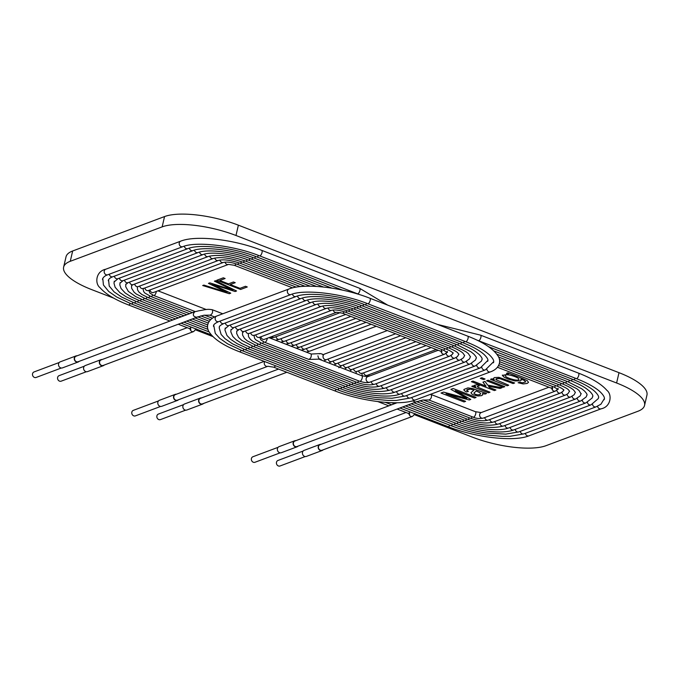 <?xml version="1.0" encoding="UTF-8"?>
<svg xmlns="http://www.w3.org/2000/svg" width="681" height="681" viewBox="0 0 681 681"><rect width="100%" height="100%" fill="white"/><g stroke="black" fill="none" stroke-linecap="round" stroke-linejoin="round"><path stroke-width="1.02" d="M494.253 379.717L493.461 378.372L494.449 377.555L498.977 377.351L514.64 382.986L513.082 383.565L500.16 378.696L496.534 378.619L495.972 379.717L508.716 385.199L507.158 385.786L490.482 379.326L491.886 378.798L494.253 379.717L493.461 378.364M508.716 385.199L507.158 385.786L490.482 379.317M504.817 386.655L503.259 387.242L486.583 380.781L488.141 380.202L504.808 386.663L503.259 387.242L486.583 380.781M485.059 379.002L483.51 379.589L480.284 378.338L481.833 377.759L485.059 379.011L483.51 379.589L480.284 378.338M495.921 389.983L494.372 390.571L471.397 381.666L472.946 381.088L486.013 386.153L482.957 382.143L484.983 381.386L487.664 385.114L502.008 387.71L500.084 388.425L488.515 386.289L489.333 387.438L495.921 389.992L494.372 390.571L471.388 381.666M486.013 386.153L482.957 382.135M488.515 386.289L500.084 388.434L502.008 387.71M490.005 392.205L488.464 392.784L471.788 386.323L473.184 385.804L475.713 386.782L474.351 385.301L477.262 384.68L479.305 385.889L477.236 386.391L478.241 387.446L490.005 392.205L488.464 392.784L471.788 386.323M479.305 385.889L477.236 386.391M482.523 393.414L482.803 394.776L481.637 395.635L477.951 395.993L473.704 394.971L471.78 393.984L470.963 392.656L473.95 390.17L470.316 389.089L467.575 389.379L466.655 390.264L468.358 391.515L466.442 391.95L464.272 390.588L463.965 389.421L467.898 387.889L472.623 388.528L486.549 393.499L484.949 394.103L482.523 393.414L484.949 394.103L486.557 393.499M482.855 394.622L481.637 395.627L477.951 395.984L473.704 394.963L471.78 393.984L470.963 392.648M477.653 394.861L479.79 394.639L480.692 393.763L479.764 392.614L477.194 391.422L476.172 391.022L473.865 393.124L475.295 394.316L477.653 394.861M480.684 393.89L479.764 392.614L476.172 391.022L473.857 393.158M468.358 391.507L466.442 391.95L464.272 390.579L463.88 389.626M443.535 392.103L466.825 398.368L450.899 389.345L453.12 388.51L476.104 397.415L474.487 398.019L455.231 390.553L470.767 399.415L469.277 399.968L446.038 393.754L465.617 401.339L464.016 401.943L441.033 393.039L443.535 392.103M465.617 401.339L464.016 401.943M464.016 401.935L441.033 393.031M247.28 286.965L240.606 289.459L216.813 280.24L223.325 277.814L225.122 278.503L219.793 280.495L228.467 283.858L233.438 281.994L235.234 282.692L230.255 284.556L239.993 288.327L245.483 286.275L247.28 286.965L240.606 289.468L216.813 280.249M235.234 282.692L230.255 284.556M219.793 280.495L225.122 278.503M230.74 293.162L229.267 293.715L202.7 285.535L203.874 285.092L227.105 292.345L208.454 283.373L209.816 282.87L232.987 290.14L214.396 281.151L215.571 280.717L236.579 290.974L235.107 291.519L212.012 284.215L230.74 293.162L229.267 293.707L202.7 285.526M211.978 284.232L235.107 291.528L236.579 290.974M233.03 290.123L214.396 281.151M227.139 292.328L208.454 283.381M414.618 414.755L472.205 437.074A55.655 17.102 -166.9 0 0 546.034 445.68L637.927 411.264A55.655 17.102 -166.9 0 0 644.549 405.442L646.95 395.125A55.655 17.102 -166.9 0 0 619.003 372.677L238.384 225.173A55.655 17.102 -166.9 0 0 164.547 216.567L72.663 250.983A55.655 17.102 -166.9 0 0 66.031 256.805L63.631 267.122A55.655 17.102 -166.9 0 0 91.577 289.57L113.795 298.176M644.549 405.442A55.655 17.102 -166.9 0 0 616.603 382.994L235.984 235.49A55.655 17.102 -166.9 0 0 162.146 226.884L70.262 261.3A55.655 17.102 -166.9 0 0 63.631 267.122M195.762 329.945L212.906 336.584M475.713 386.774L474.351 385.301M506.468 373.341L507.864 372.813L522.276 378.398L527.349 380.696L528.516 382.364L527.128 383.446L523.136 383.931L518.105 382.722L519.986 382.296L522.421 382.833L525.749 381.854L524.327 380.458L520.837 379.019L521.305 380.083L520.437 380.815L515.006 380.96L508.017 379.036L504.085 377.155L502.374 375.427L508.511 374.133L506.468 373.341M509.422 378.364C515.066 380.313 518.224 380.645 518.879 379.343C519.875 377.691 506.111 373.026 505.242 375.546C505.217 376.38 506.613 377.317 509.422 378.364M518.879 379.343L518.879 379.343C519.875 377.683 506.111 373.026 505.242 375.537L505.242 375.546M528.516 382.364L527.128 383.446L523.136 383.922L518.113 382.722M508.511 374.133L506.468 373.333M521.305 380.083L520.437 380.807L515.006 380.951L508.017 379.036L504.085 377.146L502.365 375.061M525.749 381.854L524.336 380.458L520.837 379.019M514.64 382.977L513.082 383.556L500.169 378.687L498.151 378.406L495.853 379.172M473.95 390.162L470.324 389.081L466.647 390.051M470.767 399.406L469.277 399.968L446.038 393.754M476.104 397.415L474.487 398.01L455.231 390.553M466.825 398.368L450.899 389.336M397.1 402.743L294.916 441.016A2.945 2.545 69.5 0 0 296.984 446.54L415.657 402.096L412.558 400.871M416.193 401.807L415.657 402.096M278.103 447.315L252.906 456.747A2.945 2.545 69.5 0 0 254.975 462.271L280.172 452.839M406.029 412.499L319.985 444.727A2.945 2.545 69.5 0 0 322.053 450.252L412.541 416.363L415.087 413.648M431.056 394.537L431.201 394.563C431.907 396.946 431.192 398.777 429.073 400.062L428.894 399.943M321.049 444.327A3.226 2.792 69.5 0 0 319.891 444.463A3.226 2.792 69.5 0 0 318.41 448.464A3.226 2.792 69.5 0 0 322.147 450.507A3.226 2.792 69.5 0 0 323.117 449.852M319.891 444.463L304.135 450.362A3.226 2.792 69.5 0 0 302.653 454.363A3.226 2.792 69.5 0 0 306.399 456.406L322.147 450.507M303.173 451.026L277.976 460.458A2.945 2.545 69.5 0 0 280.044 465.983L305.241 456.551M295.971 440.616A3.226 2.792 69.5 0 0 294.813 440.752A3.226 2.792 69.5 0 0 293.341 444.753A3.226 2.792 69.5 0 0 297.078 446.804A3.226 2.792 69.5 0 0 298.04 446.14M294.813 440.752L279.065 446.651A3.226 2.792 69.5 0 0 277.584 450.652A3.226 2.792 69.5 0 0 281.33 452.703L297.078 446.804M197.337 316.988L196.8 317.278C193.029 316.597 192.34 314.75 194.732 311.762L76.059 356.197A2.945 2.545 69.5 0 0 78.128 361.722L196.8 317.286M194.732 311.762L195.328 311.626M59.247 362.496L34.05 371.937A2.945 2.545 69.5 0 0 36.119 377.461L61.316 368.021M187.173 327.689L101.128 359.909A2.945 2.545 69.5 0 0 103.197 365.433L193.685 331.545L196.23 328.829M212.2 309.719L212.344 309.753C213.051 312.128 212.336 313.967 210.216 315.243L210.037 315.124M102.193 359.517A3.226 2.792 69.5 0 0 101.026 359.653A3.226 2.792 69.5 0 0 99.554 363.654A3.226 2.792 69.5 0 0 103.291 365.697A3.226 2.792 69.5 0 0 104.261 365.042M101.026 359.653L85.278 365.552A3.226 2.792 69.5 0 0 83.797 369.553A3.226 2.792 69.5 0 0 87.543 371.596L103.291 365.697M84.316 366.208L59.119 375.64A2.945 2.545 69.5 0 0 61.188 381.164L86.385 371.732M77.115 355.805A3.226 2.792 69.5 0 0 75.957 355.942A3.226 2.792 69.5 0 0 74.484 359.943A3.226 2.792 69.5 0 0 78.221 361.986A3.226 2.792 69.5 0 0 79.183 361.33M75.957 355.942L60.209 361.841A3.226 2.792 69.5 0 0 58.728 365.842A3.226 2.792 69.5 0 0 62.473 367.885L78.221 361.986M278.563 369.068L200.401 398.342A2.945 2.545 69.5 0 0 202.47 403.867L286.829 372.269M320.368 359.713L321.143 359.423L319.832 359.5M183.589 404.633L158.392 414.074A2.945 2.545 69.5 0 0 160.469 419.598L185.658 410.158M264.177 361.356L175.332 394.631A2.945 2.545 69.5 0 0 177.4 400.156L267.888 366.267A2.945 2.545 69.5 0 1 264.756 361.577M267.25 338.278A2.945 1.175 111.2 0 1 267.131 339.044A2.945 1.175 111.2 0 1 264.671 342.313L308.91 359.449C310.851 358.325 311.6 356.521 311.149 354.043L310.979 353.941M176.396 394.231A3.226 2.792 69.5 0 0 175.238 394.367A3.226 2.792 69.5 0 0 173.604 396.325A3.226 2.792 69.5 0 0 174.523 399.602A3.226 2.792 69.5 0 0 177.503 400.411A3.226 2.792 69.5 0 0 178.465 399.756M175.238 394.367L159.482 400.266A3.226 2.792 69.5 0 0 157.856 402.224A3.226 2.792 69.5 0 0 158.775 405.501A3.226 2.792 69.5 0 0 161.746 406.31L177.503 400.411M158.52 400.922L133.323 410.362A2.945 2.545 69.5 0 0 135.391 415.887L160.588 406.446M201.465 397.942A3.226 2.792 69.5 0 0 200.308 398.079A3.226 2.792 69.5 0 0 198.682 400.028A3.226 2.792 69.5 0 0 199.593 403.314A3.226 2.792 69.5 0 0 202.572 404.122A3.226 2.792 69.5 0 0 203.534 403.467M200.308 398.079L184.551 403.978A3.226 2.792 69.5 0 0 182.925 405.927A3.226 2.792 69.5 0 0 183.844 409.213A3.226 2.792 69.5 0 0 186.815 410.022L202.572 404.122M164.547 216.567L162.146 226.884M72.663 250.983L70.262 261.3M238.384 225.173L235.984 235.49M619.003 372.677L616.603 382.994M408.923 413.656A2.945 2.545 69.5 0 0 412.541 416.363M397.108 409.043L408.166 413.333A2.945 1.175 -68.8 0 0 409.919 411.877M387.336 330.549L324.59 354.052A2.945 2.545 69.5 0 0 326.659 359.577L323.722 361.007M399.909 407.996L448.013 426.638C475.474 437.474 513.457 442.08 528.967 435.84L601.178 408.796C611.163 406.795 612.296 394.299 606.831 390.298C601.451 384.093 591.985 378.355 578.433 373.094L480.556 335.163A2.945 1.175 111.2 0 1 480.59 338.338A2.945 1.175 111.2 0 1 478.428 340.662L476.836 340.057M578.433 373.094A2.945 1.175 111.2 0 1 578.467 376.27A2.945 1.175 111.2 0 1 576.305 378.593L478.428 340.662M601.178 408.796A2.945 2.545 -110.5 0 1 597.577 406.216M528.967 435.84A2.945 2.545 -110.5 0 1 525.374 433.312M448.013 426.638A2.945 1.175 -68.8 0 0 449.775 425.182M328.148 359.015A2.945 2.545 69.5 0 0 331.741 361.543L328.863 362.999M575.258 378.185A2.945 1.175 111.2 0 1 573.496 379.64L488.643 346.757M402.709 406.94L450.813 425.582C462.782 430.162 475.372 433.363 488.609 435.193L501.897 436.351L509.984 436.317L523.885 433.874L596.096 406.829A2.945 2.545 -110.5 0 1 592.496 404.242M523.885 433.874A2.945 2.545 -110.5 0 1 520.293 431.345M450.813 425.582A2.945 1.175 -68.8 0 0 452.576 424.127M333.23 360.99A2.945 2.545 69.5 0 0 336.823 363.509L334.022 364.999M572.457 379.232A2.945 1.175 111.2 0 1 570.695 380.688L493.81 350.894M405.518 405.893L453.623 424.535C464.153 428.57 475.253 431.405 486.924 433.048L505.753 434.12L518.803 431.899L591.014 404.854A2.945 2.545 -110.5 0 1 587.414 402.258M518.803 431.899A2.945 2.545 -110.5 0 1 515.211 429.37M453.623 424.535A2.945 1.175 -68.8 0 0 455.376 423.08M338.312 362.956A2.945 2.545 69.5 0 0 341.905 365.484L338.789 367.74M569.648 380.287A2.945 1.175 111.2 0 1 567.894 381.743L496.789 354.188M408.319 404.846L456.423 423.488C475.857 431.124 502.518 434.41 513.721 429.932L585.932 402.888A2.945 2.545 -110.5 0 1 582.323 400.283M513.721 429.932A2.945 2.545 -110.5 0 1 510.129 427.404M456.423 423.488A2.945 1.175 -68.8 0 0 458.185 422.033M343.394 364.922A2.945 2.545 69.5 0 0 346.987 367.451L344.577 369.093M566.847 381.334A2.945 1.175 111.2 0 1 565.085 382.79L498.501 356.989M411.128 403.79L459.232 422.433C475.985 429.013 498.884 431.848 508.639 427.966L580.85 400.922A2.945 2.545 -110.5 0 1 577.241 398.3M508.639 427.966A2.945 2.545 -110.5 0 1 505.047 425.438M459.232 422.433A2.945 1.175 -68.8 0 0 460.986 420.977M348.468 366.897A2.945 2.545 69.5 0 0 352.068 369.417L350.392 370.541M564.038 382.39A2.945 1.175 111.2 0 1 562.285 383.846L499.377 359.466M413.929 402.743L462.033 421.386C478.76 427.327 492.601 428.86 503.557 425.991L575.768 398.947A2.945 2.545 -110.5 0 1 572.159 396.308M503.557 425.991A2.945 2.545 -110.5 0 1 499.965 423.463M462.033 421.386A2.945 1.175 -68.8 0 0 463.795 419.93M353.55 368.864A2.945 2.545 69.5 0 0 357.15 371.392L356.154 371.783M561.238 383.437A2.945 1.175 111.2 0 1 559.476 384.893L499.616 361.688M416.602 401.645L464.834 420.339C478.326 425.14 489.537 426.374 498.475 424.025L570.687 396.98A2.945 2.545 -110.5 0 1 567.077 394.308M498.475 424.025A2.945 2.545 -110.5 0 1 494.883 421.496M464.834 420.339A2.945 1.175 -68.8 0 0 466.596 418.883M358.632 370.83A2.945 2.545 69.5 0 0 362.232 373.358L361.688 373.631L361.943 373.128M558.437 384.484A2.945 1.175 111.2 0 1 556.675 385.94L499.343 363.722M419.692 400.7L467.643 419.283C477.892 422.961 486.481 423.88 493.393 422.058L565.605 395.014A2.945 2.545 -110.5 0 1 561.987 392.282M493.393 422.058A2.945 2.545 -110.5 0 1 489.801 419.53M467.643 419.283A2.945 1.175 -68.8 0 0 469.396 417.828M363.714 372.805A2.945 2.545 69.5 0 0 367.306 375.325L367.204 375.367M555.628 385.54A2.945 1.175 111.2 0 1 553.874 386.995L498.628 365.586M423.31 399.968L470.443 418.236C477.466 420.781 483.425 421.394 488.32 420.083L560.523 393.039A2.945 2.545 -110.5 0 1 556.896 390.204M488.32 420.083A2.945 2.545 -110.5 0 1 484.719 417.555M470.443 418.236A2.945 1.175 -68.8 0 0 472.205 416.781M368.796 374.771A2.945 2.545 69.5 0 0 369.306 376.091M552.827 386.587A2.945 1.175 111.2 0 1 551.065 388.042L497.505 367.28M429.064 400.062L473.252 417.189C476.01 418.5 479.339 418.806 483.238 418.117L555.441 391.073A2.945 2.545 -110.5 0 1 551.831 388.374M483.238 418.117A2.945 2.545 -110.5 0 1 481.169 412.592L548.929 387.217M473.252 417.189A2.945 1.175 -68.8 0 0 475.704 413.912A2.945 1.175 -68.8 0 0 475.381 411.682L481.178 412.584M190.067 328.846A2.945 2.545 69.5 0 0 193.685 331.545M178.243 324.233L189.309 328.514A2.945 1.175 -68.8 0 0 191.063 327.059M387.676 305.122L359.577 288.276L261.7 250.344C234.247 239.508 196.264 234.902 180.746 241.142L105.734 269.233C95.749 271.234 94.616 283.73 100.081 287.74C105.461 293.945 114.927 299.674 128.479 304.943A2.945 1.175 -68.8 0 0 130.233 303.479M105.734 269.233A2.945 2.545 69.5 0 0 107.802 274.758C105.146 275.643 103.401 277.022 102.567 278.887L102.49 279.491M180.746 241.142A2.945 2.545 69.5 0 0 182.814 246.667L107.802 274.758M261.7 250.344A2.945 1.175 111.2 0 1 261.734 253.519A2.945 1.175 111.2 0 1 259.572 255.843C233.481 245.322 195.728 241.159 182.814 246.667M359.577 288.276A2.945 1.175 111.2 0 1 359.611 291.451A2.945 1.175 111.2 0 1 357.448 293.775L259.572 255.843M306.399 352.162L310.11 351.021A2.945 2.545 -110.5 0 1 306.518 348.502M102.771 278.316L103.435 285.007L108.713 291.468L116.63 296.993L131.28 303.888A2.945 1.175 -68.8 0 0 133.042 302.432M109.292 274.205A2.945 2.545 69.5 0 0 112.884 276.733C110.424 277.618 108.917 278.784 108.356 280.231L108.296 280.751M184.313 246.164A2.945 2.545 69.5 0 0 187.896 248.633L112.884 276.733M258.525 255.443A2.945 1.175 111.2 0 1 256.763 256.899C233.353 247.441 199.371 243.721 187.896 248.633M301.283 350.179L305.028 349.055A2.945 2.545 -110.5 0 1 301.436 346.527M108.534 279.746L109.241 286.071L114.11 291.894L121.524 296.984L134.08 302.841A2.945 1.175 -68.8 0 0 135.842 301.377M114.374 276.171A2.945 2.545 69.5 0 0 117.966 278.699L114.102 282.011M189.395 248.139A2.945 2.545 69.5 0 0 192.978 250.608L117.966 278.699M255.715 256.499A2.945 1.175 111.2 0 1 253.962 257.946C233.225 249.552 203.015 246.275 192.978 250.608M296.158 348.195L299.946 347.089A2.945 2.545 -110.5 0 1 296.354 344.56M114.297 281.176L114.008 283.245L115.115 287.246L119.788 292.558L126.07 296.763L136.89 301.794A2.945 1.175 -68.8 0 0 138.652 300.33M119.456 278.146A2.945 2.545 69.5 0 0 123.048 280.666L119.907 283.27M194.477 250.114A2.945 2.545 69.5 0 0 198.06 252.574L123.048 280.666M252.915 257.546A2.945 1.175 111.2 0 1 251.161 258.993C233.089 251.672 206.658 248.837 198.06 252.574M291.025 346.203L294.864 345.114A2.945 2.545 -110.5 0 1 291.272 342.594M120.06 282.615L119.83 284.939L121.048 288.497L125.21 292.992L130.956 296.737L139.69 300.738A2.945 1.175 -68.8 0 0 141.452 299.282M124.538 280.112A2.945 2.545 69.5 0 0 128.13 282.641L125.721 284.505M199.559 252.098A2.945 2.545 69.5 0 0 203.142 254.541L128.13 282.641M250.106 258.593A2.945 1.175 111.2 0 1 248.352 260.048C232.962 253.783 210.293 251.4 203.142 254.541M285.875 344.203L289.783 343.147A2.945 2.545 -110.5 0 1 286.19 340.619M125.823 284.071L125.704 286.675L128.369 291.408L135.672 296.601L142.499 299.691A2.945 1.175 -68.8 0 0 144.261 298.227M129.611 282.079A2.945 2.545 69.5 0 0 133.212 284.607L131.51 285.603M204.649 254.073A2.945 2.545 69.5 0 0 208.224 256.516L133.212 284.607M247.305 259.648A2.945 1.175 111.2 0 1 245.552 261.095C229.599 255.69 217.154 254.158 208.224 256.516M280.7 342.202L284.701 341.181A2.945 2.545 -110.5 0 1 281.108 338.653M131.578 285.543L131.612 288.276L134.131 292.226L136.362 294.056L145.3 298.644A2.945 1.175 -68.8 0 0 147.062 297.171M134.693 284.054A2.945 2.545 69.5 0 0 138.294 286.573L137.298 286.973M209.731 256.065A2.945 2.545 69.5 0 0 213.306 258.482L138.294 286.573M244.496 260.695A2.945 1.175 111.2 0 1 242.742 262.151C230.025 257.869 220.21 256.652 213.306 258.482M275.482 340.177L279.619 339.206A2.945 2.545 -110.5 0 1 276.026 336.686M137.324 287.067L137.553 289.834L138.805 291.894L141.784 294.439L148.1 297.588A2.945 1.175 -68.8 0 0 149.871 296.116M139.775 286.02A2.945 2.545 69.5 0 0 143.368 288.548L142.831 288.812L143.087 288.318M214.813 258.056A2.945 2.545 69.5 0 0 218.388 260.448L143.368 288.548M241.695 261.751A2.945 1.175 111.2 0 1 239.942 263.198C230.442 260.057 223.257 259.138 218.388 260.448M270.178 338.125L274.537 337.24A2.945 2.545 -110.5 0 1 271.864 336.55M143.07 288.676L143.631 291.494L144.772 292.966L150.91 296.541A2.945 1.175 -68.8 0 0 152.68 295.052M144.857 287.986A2.945 2.545 69.5 0 0 148.449 290.515L148.347 290.549M219.903 260.074A2.945 2.545 69.5 0 0 223.47 262.423L148.449 290.515M238.886 262.806A2.945 1.175 111.2 0 1 237.141 264.245C231.676 262.296 227.113 261.691 223.47 262.423M148.833 290.37L149.82 293.026L153.71 295.494A2.945 1.175 -68.8 0 0 156.17 292.217A2.945 1.175 -68.8 0 0 156.289 291.451M149.939 289.953A2.945 2.545 69.5 0 0 153.531 292.481L228.544 264.39A2.945 2.545 69.5 0 1 225.011 262.134M236.077 263.862A2.945 1.175 111.2 0 1 234.332 265.301L228.552 264.39M275.43 365.714A2.945 1.175 111.2 0 1 273.677 367.17L267.88 366.267M336.269 389.294A2.945 1.175 111.2 0 1 334.507 390.749L273.677 367.17M411.869 397.423A2.945 2.545 69.5 0 0 415.461 399.951C399.951 406.191 361.969 401.586 334.507 390.749M486.872 369.272A2.945 2.545 69.5 0 0 490.473 371.852L415.461 399.951M213.451 326.31L213.528 325.714C213.519 324.488 215.264 323.117 218.763 321.585L290.974 294.541C303.888 289.033 341.632 293.196 367.723 303.717L465.6 341.649A2.945 1.175 -68.8 0 0 467.762 339.325A2.945 1.175 -68.8 0 0 467.736 336.15C482.897 342.032 492.874 348.468 497.649 355.448C501.139 359.628 500.773 368.166 490.473 371.852M367.723 303.717A2.945 1.175 -68.8 0 0 369.894 301.394A2.945 1.175 -68.8 0 0 369.86 298.218L467.736 336.15M290.974 294.541A2.945 2.545 -110.5 0 1 288.906 289.016C304.416 282.777 342.398 287.382 369.86 298.218M218.763 321.585A2.945 2.545 -110.5 0 1 216.694 316.061L288.906 289.016M241.193 350.306A2.945 1.175 111.2 0 1 239.44 351.762C224.27 345.888 214.294 339.453 209.518 332.473C206.028 328.285 206.394 319.755 216.694 316.061M339.07 388.238A2.945 1.175 111.2 0 1 337.316 389.694L239.44 351.762M406.787 395.457A2.945 2.545 69.5 0 0 410.379 397.976L396.299 400.437L388.17 400.454L374.856 399.27C361.705 397.432 349.191 394.239 337.316 389.694M481.79 367.297A2.945 2.545 69.5 0 0 485.391 369.885L410.379 397.976M219.256 327.578L219.316 327.059C219.154 326.173 220.67 325.007 223.845 323.552L296.056 296.507C307.531 291.596 341.504 295.316 364.922 304.773L462.799 342.705A2.945 1.175 -68.8 0 0 464.553 341.249M364.922 304.773A2.945 1.175 -68.8 0 0 366.676 303.317M296.056 296.507A2.945 2.545 -110.5 0 1 292.472 294.039M223.845 323.552A2.945 2.545 -110.5 0 1 220.252 321.032M244.002 349.259A2.945 1.175 111.2 0 1 242.24 350.715L227.565 343.803L219.682 338.304L215.281 333.409L213.723 325.143M341.871 387.191A2.945 1.175 111.2 0 1 340.117 388.647L242.24 350.715M401.705 393.482A2.945 2.545 69.5 0 0 405.297 396.01L392.077 398.24L378.576 397.764C365.297 396.385 352.477 393.346 340.117 388.647M476.709 365.322A2.945 2.545 69.5 0 0 480.309 367.919L405.297 396.01M225.334 322.998A2.945 2.545 -110.5 0 0 228.927 325.527L301.138 298.482C311.174 294.149 341.377 297.427 362.122 305.82L459.998 343.752A2.945 1.175 -68.8 0 0 461.752 342.296M362.122 305.82A2.945 1.175 -68.8 0 0 363.875 304.373M301.138 298.482A2.945 2.545 -110.5 0 1 297.554 296.014M246.803 348.204A2.945 1.175 111.2 0 1 245.041 349.668L232.451 343.786L225.079 338.721L221.146 334.482L219.214 327.91L219.495 326.565M344.68 386.144A2.945 1.175 111.2 0 1 342.918 387.6L245.041 349.668M396.623 391.515A2.945 2.545 69.5 0 0 400.215 394.044C389.013 398.521 362.352 395.235 342.918 387.6M471.627 363.339A2.945 2.545 69.5 0 0 475.236 365.952L400.215 394.044M230.416 324.965A2.945 2.545 -110.5 0 0 234.009 327.493L306.22 300.449C314.818 296.712 341.249 299.546 359.313 306.867L457.189 344.799A2.945 1.175 -68.8 0 0 458.951 343.343M359.313 306.867A2.945 1.175 -68.8 0 0 361.066 305.42M306.22 300.449A2.945 2.545 -110.5 0 1 302.636 297.989M249.612 347.157A2.945 1.175 111.2 0 1 247.85 348.612L237.235 343.701L230.757 339.385L226.969 335.486L224.968 330.064L225.258 328.004M347.48 385.088A2.945 1.175 111.2 0 1 345.727 386.544L247.85 348.612M391.541 389.549A2.945 2.545 69.5 0 0 395.133 392.069C385.378 395.959 362.479 393.124 345.727 386.544M466.545 361.356A2.945 2.545 69.5 0 0 470.154 363.977L395.133 392.069M236.682 331.332L239.091 329.459L311.302 302.415C318.453 299.274 341.121 301.657 356.512 307.923L454.389 345.854A2.945 1.175 -68.8 0 0 456.142 344.399M356.512 307.923A2.945 1.175 -68.8 0 0 358.266 306.467M311.302 302.415A2.945 2.545 -110.5 0 1 307.718 299.972M239.091 329.459A2.945 2.545 -110.5 0 1 235.49 326.94M252.413 346.101A2.945 1.175 111.2 0 1 250.651 347.565L241.891 343.547L236.171 339.819L232.757 336.423L230.791 331.749L231.021 329.442M350.289 384.041A2.945 1.175 111.2 0 1 348.527 385.497L250.651 347.565M386.459 387.574A2.945 2.545 69.5 0 0 390.051 390.102C379.096 392.971 365.254 391.439 348.527 385.497M461.463 359.372A2.945 2.545 69.5 0 0 465.072 362.011L390.051 390.102M242.496 332.549L244.173 331.434L316.384 304.39C325.314 302.032 337.75 303.564 353.703 308.97L451.58 346.901A2.945 1.175 -68.8 0 0 453.342 345.446M353.703 308.97A2.945 1.175 -68.8 0 0 355.465 307.523M316.384 304.39A2.945 2.545 -110.5 0 1 312.8 301.947M244.173 331.434A2.945 2.545 -110.5 0 1 240.572 328.906M255.222 345.054A2.945 1.175 111.2 0 1 253.46 346.518L241.772 340.381L238.588 337.401L236.665 333.477L236.784 330.889M353.09 382.994A2.945 1.175 111.2 0 1 351.336 384.442L253.46 346.518M381.377 385.608A2.945 2.545 69.5 0 0 384.969 388.136C376.031 390.485 364.82 389.251 351.336 384.442M456.372 357.363A2.945 2.545 69.5 0 0 459.99 360.045L384.969 388.136M245.654 330.872A2.945 2.545 -110.5 0 0 249.255 333.401L321.458 306.356C328.37 304.526 338.185 305.743 350.902 310.025L448.779 347.948A2.945 1.175 -68.8 0 0 450.541 346.493M350.902 310.025A2.945 1.175 -68.8 0 0 352.656 308.57M321.458 306.356A2.945 2.545 -110.5 0 1 317.882 303.939M258.022 343.999A2.945 1.175 111.2 0 1 256.26 345.463L247.314 340.883L244.513 338.448L242.564 335.069L242.538 332.371M355.891 381.939A2.945 1.175 111.2 0 1 354.137 383.394L256.26 345.463M376.295 383.641A2.945 2.545 69.5 0 0 379.896 386.161C372.975 387.991 364.386 387.072 354.137 383.394M451.29 355.346A2.945 2.545 69.5 0 0 454.908 358.07L379.896 386.161M250.736 332.847A2.945 2.545 -110.5 0 0 254.328 335.367L326.539 308.323C331.409 307.012 338.593 307.931 348.102 311.072L445.978 349.004A2.945 1.175 -68.8 0 0 447.732 347.548M348.102 311.072A2.945 1.175 -68.8 0 0 349.847 309.625M326.539 308.323A2.945 2.545 -110.5 0 1 322.973 305.931M260.832 342.943A2.945 1.175 111.2 0 1 259.061 344.416L252.83 341.317L250.378 339.385L248.539 336.72L248.284 333.894M358.7 380.892A2.945 1.175 111.2 0 1 356.938 382.347L259.061 344.416M371.213 381.666A2.945 2.545 69.5 0 0 374.814 384.195C369.919 385.506 363.96 384.884 356.938 382.347M446.2 353.269A2.945 2.545 69.5 0 0 449.826 356.103L374.814 384.195M259.308 337.376L331.621 310.298C334.882 309.532 339.444 310.144 345.293 312.119L443.169 350.051A2.945 1.175 -68.8 0 0 444.931 348.595M345.293 312.119A2.945 1.175 -68.8 0 0 347.046 310.681M331.621 310.298A2.945 2.545 -110.5 0 1 328.063 307.948M259.41 337.342A2.945 2.545 -110.5 0 1 255.818 334.814M263.641 341.879A2.945 1.175 111.2 0 1 261.87 343.369L255.741 339.793L254.617 338.355L254.03 335.503M367.672 376.695L361.875 375.793A2.945 1.175 111.2 0 1 362.198 378.023A2.945 1.175 111.2 0 1 359.747 381.292L261.87 343.369M438.232 350.272L367.663 376.704A2.945 2.545 69.5 0 0 369.732 382.228C367.868 383.045 364.539 382.739 359.747 381.292M441.126 351.43A2.945 2.545 69.5 0 0 444.744 354.137L369.732 382.228M260.9 336.78A2.945 2.545 -110.5 0 0 264.492 339.308L336.695 312.264L342.492 313.175L440.369 351.098A2.945 1.175 -68.8 0 0 442.122 349.651M342.492 313.175A2.945 1.175 -68.8 0 0 344.237 311.736M336.703 312.264A2.945 2.545 -110.5 0 1 333.162 310.008M408.166 413.333L409.715 414.142L409.281 412.797M377.878 401.594L388.834 405.842M324.59 354.052L322.913 354.75M395.601 333.758L326.659 359.577M480.556 335.163L437.193 324.318M604.141 399.713L604.345 399.143C604.847 397.423 603.357 394.912 599.893 391.592C594.871 387.14 587.005 382.799 576.305 378.593M385.369 402.36L391.643 404.786M400.683 335.724L331.741 361.543M598.378 398.283L598.556 397.798C599.033 396.512 597.782 394.393 594.794 391.43C590.333 387.404 583.242 383.48 573.496 379.64M596.096 406.829L600.923 404.208L604.413 398.547M391.779 402.709L394.444 403.739M405.765 337.691L336.823 363.509M592.615 396.853L592.768 396.453C593.16 395.482 592.121 393.746 589.652 391.226L586.469 388.698C582.493 385.914 577.233 383.241 570.695 380.688M591.014 404.854L598.267 398.606L598.616 397.278M410.847 339.666L341.905 365.484M586.852 395.414L586.979 395.099C587.371 394.554 586.503 393.15 584.358 390.885L581.617 388.706L567.894 381.743M585.932 402.888L592.155 398.002L592.81 396.019M415.929 341.632L346.987 367.451M581.089 393.967L579.071 390.545L576.764 388.706L565.085 382.79M580.85 400.922L586.188 396.938L587.005 394.767M421.011 343.599L352.068 369.417M575.768 398.947L580.152 395.899L581.191 393.524M562.285 383.846C571.504 387.634 573.445 389.924 573.7 390.136L575.394 392.426M350.434 370.362L350.281 371.307M426.093 345.573L357.15 371.392M570.687 396.98L574.151 394.725L575.377 392.307M559.476 384.893C569.878 389.438 568.09 389.847 569.597 391.277L569.614 391.064M356.18 371.886L356.129 373.571M431.175 347.54L362.232 373.358M565.605 395.014L568.065 393.567L569.546 391.141M556.675 385.94C563.706 388.97 562.761 389.345 563.834 390.273L563.825 389.711M361.926 373.486L362.309 375.955M436.257 349.506L367.306 375.325M487.681 361.339L487.851 360.853C488.337 359.577 487.077 357.448 484.089 354.495C479.637 350.468 472.537 346.535 462.799 342.705M560.523 393.039L563.034 391.286L563.681 390.043M553.874 386.995L558.139 389.43L558.037 388.366M367.689 375.188L367.927 376.602M454.389 345.854L466.059 351.771L468.366 353.609L470.443 356.801M555.441 391.073L557.748 389.047M551.065 388.042L552.623 388.851L552.248 387.021M431.201 394.563L475.381 411.682M431.133 394.563L430.383 394.359M428.953 399.96L422.773 400.053L415.844 401.969M189.309 328.514L190.859 329.323L190.425 327.978M128.479 304.943L169.978 321.023M357.448 293.775L359.636 294.643M310.11 351.021L376.252 326.259M131.28 303.888L172.787 319.976M181.052 323.177L211.34 334.916M342.492 290.115L256.763 256.899M305.028 349.055L371.171 324.284M134.08 302.841L175.587 318.929M183.853 322.13L209.203 331.953M331.86 288.131L253.962 257.946M299.946 347.089L366.089 322.317M136.89 301.794L178.396 317.874M186.662 321.083L208.046 329.366M323.475 287.024L251.161 258.993M294.864 345.114L361.007 320.351M139.69 300.738L181.197 316.827M189.463 320.027L207.586 327.05M316.444 286.429L248.352 260.048M289.783 343.147L355.925 318.376M142.499 299.691L183.998 315.78M192.263 318.98L207.671 324.948M310.357 286.216L245.552 261.095M284.701 341.181L350.843 316.41M145.3 298.644L186.807 314.724M195.072 317.925L208.216 323.024M305.037 286.284L242.742 262.151M279.619 339.206L345.761 314.443M148.1 297.588L189.607 313.677M197.745 316.827L209.186 321.262M300.347 286.607L239.942 263.198M274.537 337.24L340.457 312.553M150.91 296.541L192.417 312.622M200.835 315.89L210.574 319.661M296.226 287.144L237.141 264.245M153.71 295.494L195.345 311.626M204.453 315.158L212.378 318.223M157.983 290.821L206.292 309.54M292.617 287.884L234.332 265.301M210.208 315.252L214.609 316.954M212.344 309.753L222.764 313.788M212.276 309.744C206.922 308.799 205.662 309.71 198.988 310.766L195.004 311.711M210.097 315.15L203.917 315.243L196.988 317.15M465.6 341.649C476.308 345.863 484.165 350.196 489.188 354.656C492.661 357.968 494.142 360.487 493.64 362.207L493.444 362.769M493.716 361.602L485.391 369.885M459.998 343.752C466.536 346.306 471.788 348.97 475.772 351.754L478.956 354.29C481.424 356.801 482.463 358.546 482.063 359.508L481.91 359.917M487.911 360.334L480.309 367.919M225.062 328.838L228.927 325.527M457.189 344.799L470.911 351.762L473.661 353.95C475.798 356.214 476.674 357.619 476.274 358.163L476.147 358.478M482.105 359.074L481.45 361.066L475.236 365.952M230.868 330.089L234.009 327.493M476.3 357.823L475.474 360.011L470.154 363.977M451.58 346.901C460.807 350.689 462.748 352.988 463.003 353.201L464.638 355.55M470.494 356.589L469.439 358.981L465.072 362.011M448.779 347.948C459.181 352.503 457.394 352.911 458.9 354.333L458.909 354.12M464.68 355.371L463.438 357.806L459.99 360.045M249.255 333.401L248.259 333.792M445.978 349.004C453.001 352.034 452.056 352.4 453.129 353.328L453.12 352.775M458.849 354.205L457.419 356.58L454.908 358.07M254.328 335.367L253.792 335.639L254.047 335.146M443.169 350.051L447.434 352.494L447.332 351.43M452.984 353.107L452.32 354.358L449.826 356.103M361.875 375.793L319.057 359.202M440.369 351.098L441.918 351.907L441.543 350.077M447.051 352.111L444.744 354.137M264.671 342.313L260.789 339.862L259.793 337.197M310.987 353.933L268.944 337.64M308.91 359.44L320.24 359.1C319.151 359.245 318.385 358.155 317.933 355.822M311.14 354.043L320.317 353.575L322.292 354.094L323.254 355.371M319.338 353.856L319.823 353.72"/></g></svg>
